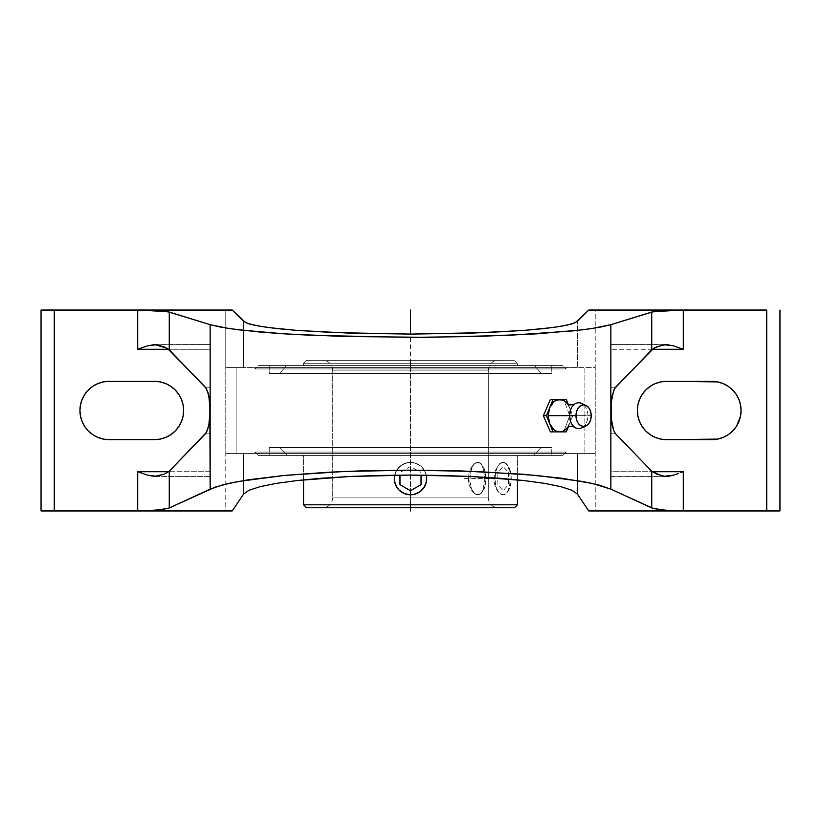 <?xml version="1.0" encoding="UTF-8"?>
<svg xmlns="http://www.w3.org/2000/svg" width="821" height="821" viewBox="0 0 821 821"><rect width="100%" height="100%" fill="white"/><g stroke="black" fill="none" stroke-linecap="round" stroke-linejoin="round"><path stroke-width="0.62" stroke-dasharray="4.11 3.08" d="M583.782 404.917A12.931 9.144 -90 0 1 587.877 415.683L571.108 415.683A16.204 11.453 90 0 0 569.569 407.585A16.204 11.453 90 0 0 568.655 405.677M517.446 363.262L410.5 363.262L410.5 360.306L514.49 360.306L410.5 360.306L514.49 360.306L410.5 360.306L410.5 363.262L517.446 363.262L303.554 363.262L303.554 365.591L517.446 365.591L517.446 363.262L517.446 365.591L303.554 365.591L303.554 363.262L410.5 363.262L303.554 363.262L410.5 363.262L410.5 360.306L410.5 370.158L488.279 370.158L410.5 370.158L410.5 360.306L498.131 360.306L322.869 360.306L410.5 360.306L322.869 360.306L410.5 360.306L410.5 370.158L488.279 370.158L488.279 497.906L410.5 497.906L410.5 507.758L514.49 507.758L410.5 507.758L498.131 507.758L410.5 507.758L498.131 507.758L410.5 507.758L410.5 497.906L488.279 497.906L332.721 497.906L332.721 370.158L410.5 370.158L332.721 370.158L332.721 497.906L488.279 497.906L488.279 370.158L332.721 370.158L410.5 370.158L410.5 360.306L306.51 360.306L514.49 360.306L306.51 360.306L410.5 360.306L306.51 360.306L410.5 360.306L410.5 363.262L517.446 363.262L514.49 360.306M514.49 507.758L410.5 507.758L410.5 504.802L517.446 504.802L410.5 504.802L410.5 507.758L322.869 507.758L410.5 507.758L322.869 507.758L410.5 507.758L410.5 497.906L332.721 497.906L410.5 497.906L410.5 507.758L306.51 507.758M254.962 367.592L566.038 367.592L566.038 368.927L254.962 368.927L254.962 367.592L254.962 368.927L566.038 368.927L562.713 365.591L258.287 365.591L254.962 368.927L258.287 365.591L562.713 365.591L286.396 365.591L279.817 373.432L541.183 373.432L534.604 365.591L259.026 365.591L562.713 365.591L566.038 368.927L254.962 368.927L566.038 368.927L566.038 367.592L254.962 367.592M254.962 452.073L566.038 452.073L566.038 453.408L254.962 453.408L254.962 452.073L258.287 455.409L562.713 455.409L566.038 452.073L254.962 452.073L566.038 452.073L562.713 455.409L258.287 455.409L533.342 455.409L541.183 447.568L279.817 447.568L287.658 455.409L533.342 455.409L303.554 455.409L303.554 479.844L303.554 455.409L561.975 455.409L258.287 455.409L254.962 452.073L254.962 453.408L566.038 453.408L566.038 452.073L254.962 452.073M581.586 427.967A12.931 9.144 90 0 0 587.877 415.683L591.223 415.683L587.877 415.683A12.931 9.144 90 0 0 581.586 403.398M551.763 373.432L269.237 373.432L269.237 365.591L551.763 365.591L551.763 373.432L269.237 373.432L551.763 373.432L551.763 365.591L269.237 365.591L269.237 373.432L551.763 373.432M551.763 455.409L269.237 455.409L269.237 447.568L551.763 447.568L551.763 455.409L551.763 447.568L269.237 447.568L551.763 447.568L269.237 447.568L269.237 455.409L551.763 455.409M517.446 479.844L517.446 455.409L517.446 479.844M423.031 488.875L416.719 493.565L413.661 494.488L419.5 492.066L413.681 494.478L405.851 494.119M424.539 486.689L421.963 490.045L425.473 484.8L426.386 481.773L425.083 485.652M426.499 481.168L423.975 487.592M394.501 476.047L397.025 469.602L401.479 465.138L404.281 463.629L410.5 462.387L416.719 463.629L421.963 467.139L423.975 469.591L426.397 475.431L426.397 481.763L426.397 475.431L426.386 481.773L423.42 488.382M394.798 482.594L394.603 475.431L397.025 469.591L401.5 465.127L407.339 462.705L413.661 462.705L419.5 465.127L423.975 469.591L426.397 475.431A16.204 16.204 0 0 1 426.397 475.441M396.091 486.001L394.296 478.592A16.204 16.204 0 0 1 394.296 478.602L394.603 481.763L397.025 487.592L399.037 490.055L404.281 493.554L399.037 490.055L395.147 483.774M397.036 487.602A16.204 16.204 0 0 1 397.025 487.602L394.603 481.763L394.603 475.431L394.296 478.581L395.527 472.393L399.037 467.139L401.5 465.127L399.037 467.139L404.281 463.629L401.5 465.127L407.339 462.705L404.281 463.629L410.5 462.387A16.204 16.204 0 0 1 426.335 475.174A16.204 16.204 0 0 0 410.5 462.387L407.339 462.705L410.5 462.387L416.719 463.629L413.692 462.705L419.521 465.138L416.719 463.629L421.963 467.139L423.975 469.591L421.963 467.139L425.473 472.393L423.975 469.591L426.397 475.431L425.473 472.393L426.704 478.612L425.473 484.79M479.382 462.705L477.863 462.387L474.538 463.629L471.387 467.139L469.109 472.393L468.278 478.612L469.119 484.811L472.906 492.066L476.221 494.488L477.863 494.796L480.747 493.565L482.851 490.055L484.38 481.773L484.082 472.383L481.906 465.127L479.382 462.705L481.906 465.127L483.579 469.591L484.38 475.431L484.082 484.8L481.917 492.056L480.747 493.565L477.863 494.796A16.204 8.097 -90 0 0 485.96 478.592L484.482 478.592L485.96 478.592L484.595 469.591L480.962 463.629L477.863 462.387L474.754 463.629L473.358 465.127L470.371 472.393L469.91 481.753L472.126 490.055L474.754 493.565L476.283 494.488L479.443 494.488L482.358 492.066L485.344 484.8L485.96 478.592A16.204 8.097 -90 0 0 477.863 462.387L479.382 462.705M419.521 492.056L413.661 494.488L410.5 494.796L407.339 494.488L401.5 492.066L404.281 493.565L410.5 494.796A16.204 16.204 0 0 1 410.5 494.796L413.661 494.488A16.204 16.204 0 0 1 413.681 494.488L410.5 494.796A16.204 16.204 0 0 1 410.49 494.796L402.793 492.846M477.863 462.387A16.204 8.097 -90 0 0 469.756 478.592A16.204 8.097 -90 0 0 477.863 494.796L474.538 493.565L471.398 490.055L469.119 484.811L468.278 478.612L469.109 472.393L471.387 467.139L474.538 463.629L477.863 462.387M394.665 475.174A16.204 16.204 0 0 1 410.5 462.387A16.204 16.204 0 0 0 394.665 475.174M394.88 482.902L394.296 478.612M402.659 492.774L400.207 491.112M400.012 490.948L395.537 484.811M424.909 486.001L423.975 487.602M410.5 360.306L410.5 507.758L498.131 507.758L306.51 507.758L410.5 507.758L410.5 334.085M503.119 462.387L500.02 463.629L497.393 467.139L495.638 472.393L495.012 478.592L495.638 484.8L497.393 490.055L500.02 493.565L503.119 494.796L506.218 493.565L508.846 490.055L510.6 484.8L511.216 478.592L510.6 472.393L508.846 467.139L506.218 463.629L503.119 462.387A16.204 8.097 90 0 1 511.216 478.592A16.204 8.097 90 0 1 503.119 494.796L506.064 493.565L508.312 490.045L509.697 484.79L510.149 478.581L509.687 472.383L508.312 467.139L506.064 463.629L503.119 462.387L499.856 463.629L496.849 467.149L494.714 472.403L493.944 478.612L494.724 484.811L496.859 490.055L499.856 493.565L503.119 494.796A16.204 8.097 90 0 1 495.012 478.592A16.204 8.097 90 0 1 503.119 462.387L499.856 463.629L496.849 467.149L494.714 472.403L493.944 478.612L494.724 484.811L496.859 490.055L499.856 493.565L503.119 494.796L506.064 493.565L508.312 490.045L509.697 484.79L510.149 478.581L509.687 472.383L508.312 467.139L506.064 463.629L503.119 462.387M410.5 494.796L404.281 493.565M394.603 475.431L397.025 469.602L401.479 465.138L404.281 463.629L410.5 462.387L416.719 463.629L421.963 467.139L425.463 472.383L426.704 478.581M416.719 493.554L413.681 494.478M410.5 504.802L303.554 504.802L410.5 504.802M287.658 455.409L398.462 455.409L287.658 455.409L279.817 447.568L541.183 447.568L533.342 455.409L287.658 455.409M517.446 455.409L420.978 455.409L517.446 455.409M534.604 365.591L422.661 365.591L534.604 365.591L541.183 373.432L279.817 373.432L286.396 365.591L534.604 365.591M303.554 365.591L400.022 365.591L303.554 365.591M541.183 447.568L279.817 447.568L541.183 447.568M541.183 373.432L279.817 373.432L541.183 373.432M269.237 365.591L551.763 365.591L269.237 365.591M568.655 425.699A16.204 11.453 90 0 0 569.569 423.79A16.204 11.453 90 0 0 571.108 415.683L587.877 415.683A12.931 9.144 -90 0 1 583.782 426.458M610.845 476.262L610.845 471.716L652.295 471.716L610.845 471.716L610.845 344.574L610.845 476.426L610.845 344.574L664.466 344.738L610.845 344.738L610.845 387.214L615.586 387.214L610.845 387.214L610.845 476.262L664.466 476.262L610.845 476.262M711.889 381.334L666.519 381.334A29.166 29.166 0 0 0 637.353 410.5A29.166 29.166 0 0 0 666.519 439.666L711.889 439.666A29.166 29.166 0 0 0 741.065 410.5A29.166 29.166 0 0 0 711.889 381.334L660.833 381.898M615.586 433.786L610.845 433.786L615.586 433.786M567.752 427.146L570.718 419.88L571.108 415.683L569.569 407.585L572.884 415.683L569.569 423.79L572.884 415.683L569.795 415.683L563.627 431.887L550.398 431.887L566.264 431.887L563.627 431.887L569.795 415.683L572.884 415.683L567.752 404.23M568.368 404.62L569.569 407.585L568.368 404.62M588.77 510.96L779.95 510.96L595.235 510.96L595.235 453.408L577.389 453.408L577.389 494.047L577.389 453.408L225.765 453.408L595.235 453.408L595.235 367.592L584.87 367.592L584.87 453.408L584.87 367.592L236.13 367.592L236.13 453.408L595.235 453.408L595.235 310.04L779.95 310.04L779.95 510.96L779.95 310.04L588.77 310.04L595.235 310.04L595.235 367.592L225.765 367.592L595.235 367.592L577.389 367.592L577.389 321.37L577.389 367.592L243.611 367.592L243.611 321.37L243.611 367.592L225.765 367.592L225.765 453.408L236.13 453.408L236.13 367.592L225.765 367.592L225.765 510.96L232.23 510.96L41.05 510.96L225.765 510.96L225.765 453.408L243.611 453.408L243.611 494.047L243.611 453.408L595.235 453.408L595.235 510.96L588.77 510.96M666.519 439.666L711.889 439.666L717.585 439.102L723.055 437.449L728.094 434.75L732.517 431.128L736.15 426.704L738.838 421.666L740.501 416.185L741.065 410.5L740.501 404.815L738.838 399.334M736.15 394.306L732.517 389.872L728.094 386.25L723.055 383.551L717.585 381.898M655.363 383.551L650.314 386.25L645.901 389.872L642.268 394.296L639.58 399.334L637.917 404.815L637.353 410.5L637.917 416.185L639.58 421.666L642.268 426.704L645.901 431.128L650.314 434.75L655.363 437.449M652.295 349.284L610.845 349.284L652.295 349.284M566.264 399.478L563.627 399.478L569.795 415.683L563.627 399.478L566.264 399.478M550.398 399.478L563.627 399.478L550.398 399.478M210.155 387.214L205.414 387.214L210.155 387.214L210.155 410.5L210.155 344.738L210.155 387.214M210.155 433.786L210.155 476.262L156.534 476.262L210.155 476.426L210.155 433.786L205.414 433.786L210.155 433.786M156.534 344.738L210.155 344.574L156.534 344.738M566.038 453.408L254.962 453.408L566.038 453.408M566.038 367.592L255.711 367.592L566.038 367.592M210.155 471.716L210.155 344.574L210.155 349.284L168.705 349.284L210.155 349.284L210.155 471.716L168.705 471.716L210.155 471.716M154.481 381.334L109.111 381.334A29.166 29.166 0 0 0 79.935 410.5A29.166 29.166 0 0 0 109.111 439.666L154.481 439.666A29.166 29.166 0 0 0 183.647 410.5A29.166 29.166 0 0 0 154.481 381.334L109.111 381.334L103.415 381.898L97.945 383.551L92.906 386.25L88.483 389.872L84.85 394.296L82.162 399.334L80.499 404.815L79.935 410.5L80.499 416.185L82.162 421.666M225.765 310.04L225.765 367.592L225.765 310.04L232.23 310.04L41.05 310.04L41.05 510.96L41.05 310.04L225.765 310.04M109.111 439.666L160.167 439.102M165.637 437.449L170.686 434.75L175.099 431.128L178.732 426.704L181.42 421.666L183.083 416.185L183.647 410.5L183.083 404.815L181.42 399.334L178.732 394.296L175.099 389.872L170.686 386.25L165.637 383.551M84.85 426.694L88.483 431.128L92.906 434.75L97.945 437.449L103.415 439.102M410.5 367.592L410.5 453.408M464.388 478.592L498.624 478.592M503.119 478.592L477.863 478.592M583.608 415.683L553.128 415.683M421.029 475.123L421.029 472.516L410.5 466.441L399.971 472.516L399.971 475.123M508.384 472.516L508.384 484.667L503.119 490.753L497.854 484.667L497.854 472.516L503.119 466.441L508.384 472.516M567.578 404.178L568.799 405.933M488.279 370.158C488.864 364.175 492.148 360.891 498.131 360.306M488.279 497.906C488.864 503.889 492.148 507.173 498.131 507.758M332.721 497.906C332.136 503.889 328.852 507.173 322.869 507.758M332.721 370.158C332.136 364.175 328.852 360.891 322.869 360.306M303.554 363.262L306.51 360.306M568.799 425.432L567.578 427.187M610.845 476.426L666.395 476.426M610.845 344.574L666.395 344.574M210.155 476.426L154.605 476.426M154.605 344.574L210.155 344.574"/><path stroke-width="1.23" d="M585.989 405.451L581.586 403.398A12.931 9.144 90 0 0 569.589 415.683L575.983 415.683A10.776 7.615 -90 0 1 585.989 405.451A10.776 7.615 -90 0 1 591.223 415.683L590.648 419.808L588.996 423.308L586.522 425.637L583.608 426.458L580.693 425.637L578.22 423.308L576.568 419.808L575.983 415.683L576.568 411.557L578.22 408.068L580.693 405.728L583.608 404.907L586.522 405.728L588.996 408.068L590.648 411.557L591.223 415.683A10.776 7.615 -90 0 1 585.989 425.925A10.776 7.615 -90 0 1 575.983 415.683L548.192 415.683A16.204 11.453 90 0 0 549.731 423.79L546.417 415.683L553.036 399.478L550.398 399.478L566.264 399.478L556.689 400.032L553.918 401.654L549.731 407.585L553.036 399.478L562.621 400.032L565.382 401.654L567.845 404.363A16.204 11.453 90 0 0 559.655 399.478A16.204 11.453 90 0 0 549.731 407.585A16.204 11.453 90 0 0 548.192 415.683L569.589 415.683A12.931 9.144 -90 0 1 575.305 403.696A12.931 9.144 -90 0 1 583.782 404.917M303.554 504.802L303.554 479.844L303.554 504.802L410.5 504.802L410.5 507.758L410.5 504.802L517.446 504.802L517.446 479.844L517.446 504.802L514.49 507.758L306.51 507.758L410.5 507.758L306.51 507.758L303.554 504.802L517.446 504.802M583.782 426.458A12.931 9.144 -90 0 1 575.305 427.669A12.931 9.144 -90 0 1 569.589 415.683A12.931 9.144 90 0 0 581.586 427.967L585.989 425.925M426.397 475.441A16.204 16.204 0 0 1 413.692 494.478L410.5 494.796A16.204 16.204 0 0 1 397.036 487.602L396.091 486.001M426.704 478.592L426.397 481.763L423.975 487.602L419.5 492.066L413.661 494.488A16.204 16.204 0 0 1 410.51 494.796L404.301 493.565L399.037 490.055L397.025 487.602A16.204 16.204 0 0 1 394.296 478.612L394.665 475.174A16.204 16.204 0 0 0 410.5 494.796A16.204 16.204 0 0 0 426.335 475.174A16.204 16.204 0 0 1 426.386 475.421L426.253 482.379M425.473 484.79L424.539 486.689M396.861 487.335L394.603 481.763L394.296 478.592A16.204 16.204 0 0 1 394.665 475.174L394.296 478.633M398.955 489.963L397.713 488.546L398.955 489.963M405.851 494.119L404.332 493.575M401.5 492.066L399.047 490.055L401.5 492.066M395.147 483.774L394.88 482.902M419.51 492.056L416.699 493.565M413.681 494.478L410.5 494.796M395.548 484.831L394.603 481.753M567.845 427.012L565.382 429.722L562.621 431.333L559.655 431.887L566.264 431.887L568.368 426.756L566.264 431.887L550.398 431.887L543.338 415.683L546.417 415.683L553.036 431.887L550.398 431.887L543.338 415.683L546.417 415.683L549.731 407.585L548.192 415.683L549.731 423.79L553.918 429.722L556.689 431.333L559.655 431.887L553.036 431.887L549.731 423.79A16.204 11.453 90 0 0 559.655 431.887A16.204 11.453 90 0 0 567.66 427.279M668.941 476.221L664.466 476.262L660.135 475.246L651.741 471.203L615.586 433.786L613.687 430.502L611.183 418.217L611.183 402.783L613.687 390.498L615.586 387.214L653.67 348.32L660.135 345.754L666.395 344.574L673.631 345.867L683.288 349.284L652.295 349.284L683.288 349.284L673.631 345.867L664.466 344.738L656.502 346.965L651.741 349.797L651.741 312.042L663.409 310.595L683.288 310.04L683.288 349.284L683.288 310.04L588.77 310.04L577.389 321.37L571.95 323.905L560.938 326.317L544.734 328.513L523.901 330.422L471.367 333.141L410.5 334.085L349.633 333.141L297.099 330.422L276.267 328.513L260.062 326.317L249.05 323.905L243.611 321.37L232.23 310.04L245.623 322.653L253.884 325.137L267.543 327.446L297.099 330.422L335.409 332.618L410.5 334.085L485.591 332.618L523.901 330.422L553.457 327.446L567.116 325.137L575.377 322.653L588.77 310.04L683.288 310.04L653.537 311.621L610.845 324.675L610.845 489.131L651.741 507.973L651.741 471.203L656.502 474.035L664.466 476.262L673.641 475.123L668.941 476.221M678.454 473.522L673.641 475.123L678.454 473.522M683.288 471.716L680.866 472.639L683.288 471.716L683.288 510.96L663.409 510.128L651.741 507.973L651.741 471.203L615.586 433.786L613.687 430.502L612.168 425.124L610.927 414.41L610.927 406.59L612.168 395.876L614.601 388.569L651.741 349.797L651.741 312.042L610.845 324.675L599.422 327.312L582.951 329.765L536.76 333.849L477.165 336.477L410.5 337.39L312.729 335.368L284.24 333.849L238.049 329.765L221.578 327.312L210.155 324.675L210.155 410.5L208.832 425.124L207.313 430.502L205.414 433.786L169.259 471.203L169.259 507.973L210.155 489.131L210.155 410.5L208.832 425.124L206.399 432.431L169.259 471.203L169.259 507.973L215.215 487.13L229.203 483.323L248.034 479.833L284.24 475.441L328 472.26L360.101 470.915L410.5 470.146L460.899 470.915L522.895 474.23L561.882 478.253L591.797 483.323L610.845 489.131L653.537 508.599L667.894 510.488L683.288 510.96L588.77 510.96L577.389 494.047L588.77 510.96L766.732 510.96L683.288 510.96L683.288 471.716L652.295 471.716L683.288 471.716M660.833 381.898L655.363 383.551L660.833 381.898L666.519 381.334L711.889 381.334A29.166 29.166 0 0 1 741.065 410.5A29.166 29.166 0 0 1 711.889 439.666L666.519 439.666A29.166 29.166 0 0 1 637.353 410.5A29.166 29.166 0 0 1 666.519 381.334L717.585 381.898L711.889 381.334M566.264 399.478L568.368 404.62L566.264 399.478M779.95 510.96L766.732 510.96L779.95 510.96L779.95 310.04L779.95 510.96M738.838 399.334L736.15 394.296L738.838 399.334L740.501 404.815L741.065 410.5L740.501 416.185L736.683 425.873M655.363 437.449L660.833 439.102L655.363 437.449L650.314 434.75L645.901 431.128L642.268 426.704L639.58 421.666L637.917 416.185L637.353 410.5L637.917 404.815L639.58 399.334L642.268 394.296L645.901 389.872L650.314 386.25L655.107 383.664M650.314 434.75L651.125 435.274M660.833 439.102L666.519 439.666L660.833 439.102M766.732 310.04L766.732 510.96L766.732 310.04L683.288 310.04L766.732 310.04M736.15 426.704L732.517 431.128L728.094 434.75L723.055 437.449L717.585 439.102L666.519 439.666M717.585 381.898L723.055 383.551L728.094 386.25L732.517 389.872L736.15 394.296M543.338 415.683L550.398 399.478L543.338 415.683M209.817 402.783L210.155 489.131L221.578 485.19L238.049 481.527L284.24 475.441L343.835 471.511L410.5 470.146L477.165 471.511L536.76 475.441L582.951 481.527L599.422 485.19L610.845 489.131L610.845 324.675L591.797 328.564L572.966 330.894L508.271 335.368L427.454 337.339L343.835 336.477L284.24 333.849L259.118 331.961L229.203 328.564L210.155 324.675L169.259 312.042L169.259 349.797L164.498 346.965L156.534 344.738L147.37 345.867L137.712 349.284L137.712 310.04L157.591 310.595L169.259 312.042L169.259 349.797L206.399 388.569L208.832 395.876L210.155 410.5L210.155 324.675L167.463 311.621L137.712 310.04L232.23 310.04L54.268 310.04L54.268 510.96L41.05 510.96L143.028 510.908L161.552 509.687L169.259 507.973L157.591 510.128L137.712 510.96L137.712 471.716L147.359 475.123L156.534 476.262L164.498 474.035L169.259 471.203L164.498 474.035L154.605 476.426L147.359 475.123L137.712 471.716L168.705 471.716L137.712 471.716L137.712 510.96L54.268 510.96L54.268 310.04L41.05 310.04L41.05 510.96L41.05 310.04L137.712 310.04L137.712 349.284L147.37 345.867L154.605 344.574L167.33 348.32L205.414 387.214L208.134 392.951L209.817 402.783M571.95 490.26L577.389 494.047L571.95 490.26L560.938 486.679L571.95 490.26M544.734 483.395L560.938 486.679L544.734 483.395L523.901 480.542L544.734 483.395M499.168 478.212L523.901 480.542L471.367 476.498L499.168 478.212M441.462 475.441L471.367 476.498L410.5 475.082L441.462 475.441M379.538 475.441L410.5 475.082L349.633 476.498L379.538 475.441M321.832 478.212L349.633 476.498L297.099 480.542L321.832 478.212M276.267 483.395L297.099 480.542L276.267 483.395L260.062 486.679L276.267 483.395M249.05 490.26L260.062 486.679L249.05 490.26L243.611 494.047L249.05 490.26M243.611 494.047L232.23 510.96L137.712 510.96L232.23 510.96L243.611 494.047M168.705 349.284L137.712 349.284L168.705 349.284M109.111 381.334L154.481 381.334A29.166 29.166 0 0 1 183.647 410.5A29.166 29.166 0 0 1 154.481 439.666L109.111 439.666A29.166 29.166 0 0 1 79.935 410.5A29.166 29.166 0 0 1 109.111 381.334L154.481 381.334L160.167 381.898L165.637 383.551L170.686 386.25L175.099 389.872L178.732 394.296L181.42 399.334L183.083 404.815L183.647 410.5L183.083 416.185L181.42 421.666L178.732 426.704L175.099 431.128L170.686 434.75L165.637 437.449L160.167 439.102L154.481 439.666L109.111 439.666L103.415 439.102L97.945 437.449L92.906 434.75L88.483 431.128L84.85 426.704L82.162 421.666L80.499 416.185L79.935 410.5L80.499 404.815L82.162 399.334L84.85 394.296L88.483 389.872L92.906 386.25L97.945 383.551L103.415 381.898L109.111 381.334M160.167 439.102L165.893 437.336M170.686 386.25L169.875 385.726M165.637 383.551L160.167 381.898L154.481 381.334M84.85 394.306L84.317 395.127M82.162 421.666L84.85 426.704M103.415 439.102L109.111 439.666M410.5 510.96L410.5 507.758M410.5 334.085L410.5 310.04M399.971 475.123L399.971 484.667L410.5 490.753L421.029 484.667L421.029 475.123M574.505 404.219C570.256 405.153 567.947 405.143 567.578 404.178M567.578 427.187C569.127 426.099 571.437 426.089 574.505 427.156"/></g></svg>
